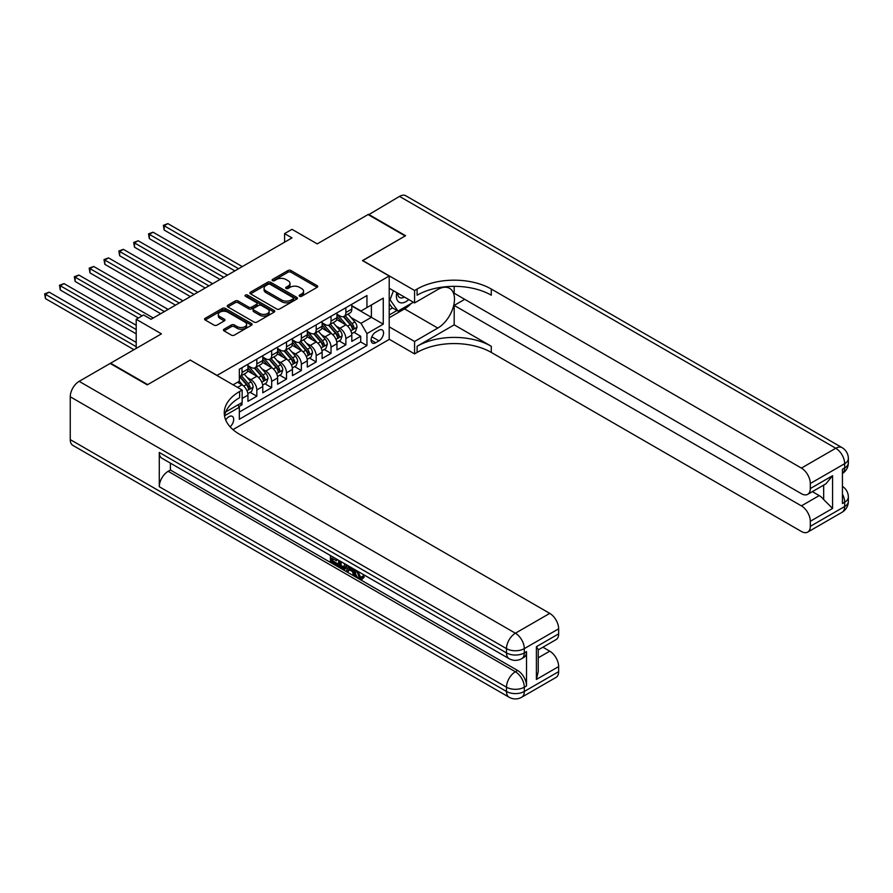 <?xml version="1.0" encoding="UTF-8"?>
<svg xmlns="http://www.w3.org/2000/svg" width="893" height="893" viewBox="0 0 893 893"><rect width="100%" height="100%" fill="white"/><g stroke="black" fill="none" stroke-linecap="round" stroke-linejoin="round"><path stroke-width="1.34" d="M299.613 296.264A1.44 0.837 0 0 0 301.655 296.264L317.127 287.323A2.065 1.194 0 0 0 317.729 286.486A2.065 1.194 0 0 0 317.127 285.648L290.917 270.512A2.065 1.194 0 0 0 288.004 270.512L272.521 279.442A1.44 0.837 0 0 0 272.097 280.034A1.44 0.837 0 0 0 272.521 280.625A1.44 0.837 0 0 0 274.564 280.625L276.562 279.464A6.586 3.806 0 0 1 285.883 279.464L288.071 280.726A6.586 3.806 0 0 1 290.002 283.416A6.586 3.806 0 0 1 288.071 286.106L286.073 287.267A1.44 0.837 0 0 0 285.648 287.847A1.44 0.837 0 0 0 286.073 288.439A1.44 0.837 0 0 0 288.104 288.439L290.113 287.289A6.586 3.806 0 0 1 299.434 287.289L301.622 288.551A6.586 3.806 0 0 1 303.553 291.241A6.586 3.806 0 0 1 301.622 293.931L299.613 295.081A1.44 0.837 0 0 0 299.188 295.672A1.44 0.837 0 0 0 299.613 296.264L299.613 295.081M230.104 426.809A6.72 3.873 120 0 0 233.519 420.983A6.72 3.873 120 0 0 232.303 416.35A6.72 3.873 120 0 0 228.943 416.685A6.72 3.873 120 0 0 225.717 420.011M224.065 329.204A2.065 1.194 0 0 0 223.462 330.042A2.065 1.194 0 0 0 224.065 330.89L231.41 335.132A2.065 1.194 0 0 0 234.323 335.132L251.513 325.208A2.065 1.194 0 0 0 252.116 324.371A2.065 1.194 0 0 0 251.513 323.523L225.293 308.386A2.065 1.194 0 0 0 222.39 308.386L205.2 318.31A2.065 1.194 0 0 0 204.597 319.158A2.065 1.194 0 0 0 205.2 319.995L214.086 325.13A2.065 1.194 0 0 0 216.999 325.13L224.355 320.877A2.065 1.194 0 0 0 224.958 320.04A2.065 1.194 0 0 0 224.355 319.192L219.946 316.658A5.514 3.181 0 0 1 218.327 314.403A5.514 3.181 0 0 1 221.732 311.467A5.514 3.181 0 0 1 227.737 312.159L244.995 322.116A5.514 3.181 0 0 1 246.613 324.371A5.514 3.181 0 0 1 243.209 327.307A5.514 3.181 0 0 1 237.203 326.615L234.323 324.952A2.065 1.194 0 0 0 231.41 324.952L224.065 329.204L224.065 330.89L231.41 326.671L231.41 324.952M190.365 360.147L217.077 375.395L389.203 276.015L362.491 260.6L405.154 235.964L368.05 214.554L317.227 243.889L292.011 229.334L284.588 233.609L292.011 237.895L151.04 319.281L143.617 314.995L136.205 319.281L136.205 348.404M190.365 359.979L147.702 384.604L110.609 363.183L161.432 333.848L136.205 319.281M276.707 308.978A2.065 1.194 0 0 0 279.621 308.978L296.811 299.055A2.065 1.194 0 0 0 297.414 298.217A2.065 1.194 0 0 0 296.811 297.38L270.59 282.244A2.065 1.194 0 0 0 267.677 282.244L250.498 292.167A2.065 1.194 0 0 0 249.895 293.004A2.065 1.194 0 0 0 250.498 293.842L276.707 308.978M246.044 296.576A1.44 0.837 0 0 1 247.506 296.777L274.14 312.148L256.972 322.06A2.065 1.194 0 0 1 254.058 322.06L227.849 306.924L227.849 305.239A2.065 1.194 0 0 0 227.246 306.076A2.065 1.194 0 0 0 227.849 306.924M227.849 305.239L235.205 300.997A2.065 1.194 0 0 1 238.118 300.997L248.745 307.125A2.065 1.194 0 0 0 251.659 307.125L256.537 304.312A2.065 1.194 0 0 0 257.139 303.475A2.065 1.194 0 0 0 256.537 302.627L245.475 296.242A1.44 0.837 0 0 1 245.05 295.65A1.44 0.837 0 0 1 245.943 294.88A1.44 0.837 0 0 1 247.506 295.058L274.162 310.451A2.065 1.194 0 0 1 274.765 311.289A2.065 1.194 0 0 1 274.162 312.137L274.162 310.451M238.922 406.561L242.003 404.775L240.072 403.669M242.148 398.445L247.941 395.097L247.941 401.348L256.838 396.213L250.085 392.317M247.182 377.527L250.9 379.681A8.394 4.845 60 0 1 256.838 389.962L262.776 386.535L262.776 392.786L271.673 387.651L264.931 383.744M262.017 368.965L265.746 371.108A8.394 4.845 60 0 1 271.673 381.389L277.611 377.962L277.611 384.224L286.519 379.079L279.766 375.183M276.852 360.392L280.581 362.547A8.394 4.845 60 0 1 286.519 372.827L292.446 369.401L292.446 375.652L301.354 370.517L294.601 366.61M291.698 351.831L295.416 353.974A8.394 4.845 60 0 1 301.354 364.255L307.292 360.828L307.292 367.09L316.189 361.944L309.436 358.048M306.533 343.258L310.262 345.412A8.394 4.845 60 0 1 316.189 355.693L322.127 352.266L322.127 358.517L331.035 353.382L324.282 349.476M321.368 334.696L325.097 336.84A8.394 4.845 60 0 1 331.035 347.12L336.962 343.693L336.962 349.956L345.87 344.81L345.87 338.559A8.394 4.845 -120 0 0 339.932 328.278L336.203 326.124M339.117 340.914L345.87 344.81M247.941 395.097A8.394 4.845 -120 0 0 242.003 384.816L237.549 382.249M262.776 386.535A8.394 4.845 -120 0 0 256.838 376.254L247.662 370.952M277.611 377.962A8.394 4.845 -120 0 0 271.673 367.682L262.497 362.391M292.446 369.401A8.394 4.845 -120 0 0 286.519 359.12L277.343 353.818M307.292 360.828A8.394 4.845 -120 0 0 301.354 350.547L292.178 345.256M322.127 352.266A8.394 4.845 -120 0 0 316.189 341.986L307.013 336.683M336.962 343.693A8.394 4.845 -120 0 0 331.035 333.413L321.86 328.122M378.956 330.243L375.696 332.129A6.508 3.751 120 0 0 371.443 337.867A6.508 3.751 120 0 0 372.437 343.079A6.508 3.751 120 0 0 375.696 342.756L378.956 340.869A6.508 3.751 120 0 0 383.209 335.143A6.508 3.751 120 0 0 382.215 329.93A6.508 3.751 120 0 0 378.956 330.243M232.961 429.622L389.203 339.418L389.203 276.015M237.962 404.886L239.335 407.264L239.335 419.252L366.945 345.58L366.945 333.591L361.006 323.311L351.049 317.562M239.335 407.264L224.578 415.781M233.095 384.816L239.335 381.222L239.335 369.222L366.945 295.55L366.945 307.549L383.264 298.117L383.264 324.17L366.945 333.591M247.941 365.628L250.9 367.347A8.394 4.845 60 0 0 255.097 367.76L261.035 364.333A8.394 4.845 -120 0 0 262.776 360.493L262.776 355.693M262.776 357.066L265.746 358.774A8.394 4.845 60 0 0 269.943 359.187L275.87 355.76A8.394 4.845 -120 0 0 277.611 351.92L277.611 347.12M277.611 348.493L280.581 350.212A8.394 4.845 60 0 0 284.778 350.625L290.716 347.198A8.394 4.845 -120 0 0 292.446 343.358L292.446 338.559M292.446 339.932L295.416 341.639A8.394 4.845 60 0 0 299.613 342.052L305.551 338.626A8.394 4.845 -120 0 0 307.292 334.786L307.292 329.986M307.292 331.359L310.262 333.078A8.394 4.845 60 0 0 314.459 333.491L320.386 330.064A8.394 4.845 -120 0 0 322.127 326.224L322.127 321.424M322.127 322.797L325.097 324.505A8.394 4.845 60 0 0 329.294 324.918L335.232 321.491A8.394 4.845 -120 0 0 336.962 317.651L336.962 312.851M239.335 412.064L360.705 341.986L360.705 336.248L351.809 341.383L351.809 335.132A8.394 4.845 -120 0 0 345.87 324.851L336.694 319.549M336.962 314.224L339.932 315.943A8.394 4.845 -120 0 0 344.129 316.356A8.394 4.845 -120 0 0 345.87 312.517L345.87 307.717M344.129 316.356L350.067 312.93A8.394 4.845 -120 0 0 351.809 309.09L351.809 304.29M242.003 367.682L242.003 372.481A8.394 4.845 60 0 1 240.262 376.321A8.394 4.845 60 0 1 239.335 376.667M240.262 376.321L246.2 372.894A8.394 4.845 -120 0 0 247.941 369.055L247.941 364.255M256.838 359.12L256.838 363.92A8.394 4.845 60 0 1 255.097 367.76M271.673 350.547L271.673 355.347A8.394 4.845 60 0 1 269.943 359.187M286.519 341.986L286.519 346.785A8.394 4.845 60 0 1 284.778 350.625M301.354 333.413L301.354 338.213A8.394 4.845 60 0 1 299.613 342.052M316.189 324.851L316.189 329.651A8.394 4.845 60 0 1 314.459 333.491M331.035 316.278L331.035 321.078A8.394 4.845 60 0 1 329.294 324.918M331.035 347.12L331.035 353.382M316.189 355.693L316.189 361.944M301.354 364.255L301.354 370.517M286.519 372.827L286.519 379.079M271.673 381.389L271.673 387.651M256.838 389.962L256.838 396.213M242.003 402.553L242.003 404.775M361.006 323.311L371.388 317.316L371.388 304.971L383.264 298.117M351.809 306.009L383.264 324.17M351.809 305.663L361.006 310.976L366.945 307.549M284.588 233.609L284.588 242.182M353.952 332.341L360.705 336.248M360.705 341.986L366.945 345.58M300.193 296.465L301.622 295.639A6.586 3.806 0 0 0 303.553 292.949L303.553 291.241M290.002 283.416L290.002 285.135A6.586 3.806 0 0 1 288.071 287.825L286.642 288.64M317.127 285.648L317.127 287.323L290.917 272.22A2.065 1.194 0 0 0 288.004 272.22L273.102 280.826M296.789 299.077L270.59 283.952A2.065 1.194 0 0 0 267.677 283.952L250.52 293.864M293.172 298.809A1.44 0.837 0 0 0 293.596 298.217A1.44 0.837 0 0 0 293.172 297.626L270.155 284.342A1.44 0.837 0 0 0 268.123 284.342L266.002 285.559A6.586 3.806 0 0 0 264.071 288.249A6.586 3.806 0 0 0 266.002 290.939L281.741 300.026A6.586 3.806 0 0 0 291.062 300.026L293.172 298.809L293.172 300.517A1.44 0.837 0 0 0 293.596 299.925L293.596 298.217M264.071 288.249L264.071 289.968A6.586 3.806 0 0 0 266.002 292.658L266.002 290.939M293.172 300.517L291.062 301.734A6.586 3.806 0 0 1 281.741 301.734L266.002 292.658M227.871 306.935L235.205 302.705L235.205 300.997M257.139 303.475L257.139 305.183A2.065 1.194 0 0 1 256.537 306.031L251.659 308.844A2.065 1.194 0 0 1 248.745 308.844L238.118 302.705A2.065 1.194 0 0 0 235.205 302.705M259.785 313.499A5.514 3.181 0 0 0 265.79 314.191A5.514 3.181 0 0 0 269.184 311.255A5.514 3.181 0 0 0 267.576 309L261.493 305.495A2.065 1.194 0 0 0 258.579 305.495L253.701 308.308A2.065 1.194 0 0 0 253.099 309.145A2.065 1.194 0 0 0 253.701 309.994L259.785 313.499L259.785 315.218A5.514 3.181 0 0 0 265.79 315.899A5.514 3.181 0 0 0 269.184 312.963L269.184 311.255M253.099 309.145L253.099 310.864A2.065 1.194 0 0 0 253.701 311.702L253.701 309.994M259.785 315.218L253.701 311.702M246.613 324.371L246.613 326.079A5.514 3.181 0 0 1 243.209 329.026A5.514 3.181 0 0 1 237.203 328.334L234.323 326.671A2.065 1.194 0 0 0 231.41 326.671M218.327 314.403L218.327 316.122A5.514 3.181 0 0 0 219.946 318.366L219.946 316.658M224.322 320.9L219.946 318.366M251.513 323.523L251.513 325.208L225.293 310.105A2.065 1.194 0 0 0 222.39 310.105L205.223 320.007M351.675 333.658L355.514 331.448L356.999 327.162A5.559 3.215 -120 0 0 354.834 321.938L348.058 314.09M346.696 325.398L338.659 316.089A16.052 9.265 -120 0 0 336.962 314.314M342.287 322.786L337.788 317.573A13.328 7.691 -120 0 0 336.962 316.68M242.293 266.594L167.884 223.63L164.178 225.773L164.178 230.059L234.881 270.88M343.37 316.658L350.235 324.594A5.559 3.215 60 0 1 352.21 328.423C353.048 329.55 353.639 329.204 353.996 327.396A5.559 3.215 -120 0 0 352.009 323.567L345.234 315.72M343.783 316.524L351.15 325.063A2.835 1.641 60 0 1 351.864 326.168L353.996 327.396M352.21 328.423L352.623 329.093M164.178 230.059L163.352 225.304L238.587 268.737M163.352 225.304L167.884 223.63M396.782 292.647A13.641 7.87 120 0 0 401.214 302.883A13.641 7.87 120 0 0 408.76 299.568M397.675 293.172A9.343 5.391 120 0 0 399.618 297.525A9.343 5.391 120 0 0 400.979 297.949A9.343 5.391 120 0 0 404.362 297.023M413.381 302.236L398.032 311.099L392.094 307.672L389.203 303.553M398.032 311.099L390.018 299.702L393.489 290.75M389.203 299.233L390.018 299.702M368.496 214.811L399.506 196.393L835.759 448.253A12.591 7.267 120 0 1 842.054 447.627A12.591 12.591 0 0 1 848.35 458.533A12.591 7.267 180 0 1 844.666 463.679L810.308 483.504A12.591 7.267 -120 0 0 801.412 468.088L835.759 448.253A12.591 7.267 60 0 1 844.666 463.679L844.666 467.954L842.434 469.249L842.434 503.518L844.666 502.223L844.666 506.51A12.591 7.267 60 0 1 842.054 512.281L807.707 532.105A12.591 7.267 -120 0 0 810.308 526.345L844.666 506.51A12.591 7.267 0 0 0 848.35 501.375A12.591 12.591 0 0 1 842.054 512.281M368.496 214.298L405.589 235.707L362.636 260.689M389.203 326.816L414.575 341.472L437.793 328.066A23.609 13.629 120 0 0 453.22 307.259A23.609 13.629 120 0 0 449.592 288.339A23.609 13.629 120 0 0 437.793 289.511L414.575 302.917L414.575 290.493L417.098 289.042A52.464 30.284 180 0 1 491.284 289.042L801.412 468.088M414.575 341.472L414.575 353.896L417.098 352.434A52.464 30.284 180 0 1 491.284 352.434L801.412 531.48A12.591 7.267 -120 0 0 807.707 532.105M454.191 324.851L417.098 346.272A52.464 30.284 180 0 1 491.284 346.272L454.191 324.851L454.191 305.406L464.728 299.322M454.191 286.34L454.191 293.239L801.412 493.706A12.591 7.267 -120 0 0 807.707 494.331A12.591 7.267 -120 0 0 810.308 488.56L832.566 475.712L832.566 508.441L823.67 499.533L823.67 485.111M832.566 508.441L810.308 521.289L810.308 526.345M810.308 521.289A12.591 7.267 -120 0 0 801.412 505.873L819.216 495.593A12.591 7.267 60 0 1 823.67 499.533M454.191 305.406L801.412 505.873M399.506 196.393A12.591 7.267 -60 0 1 405.802 195.768L842.054 447.627M389.203 288.272L414.575 302.917M362.636 260.51L414.575 290.493M389.203 339.24L414.575 353.896M810.308 483.504L810.308 488.56M812.362 491.63L819.216 495.593M417.098 289.042L417.098 295.203A52.464 30.284 180 0 1 491.284 295.203L491.284 289.042M807.707 494.331L825.913 483.816L832.566 475.712M411.093 303.553A23.609 13.629 -60 0 1 404.551 308.878L389.203 317.741M389.203 314.995L396.994 310.496M389.203 309.86L392.54 307.929M357.769 571.252L360.526 577.012L361.553 577.369M356.698 570.694L359.332 577.693L361.073 577.916L363.016 575.873L364.277 576.945L362.045 579.289L359.455 578.954C356.72 577.09 355.347 574.523 355.325 571.219L355.425 569.957M349.442 569.879L347.678 572.022L346.35 571.252L348.594 566.017M354.242 569.276L356.017 575.46L354.834 576.152L353.505 575.382L352.489 571.632L348.694 569.444L347.678 572.022M332.888 558.739L332.888 560.927L338.134 563.952L338.134 565.146L336.951 565.827L330.443 562.065L330.443 555.535M337.565 559.643L336.382 560.748L331.694 558.047L331.694 561.608L332.888 560.927M159.278 452.45L506.498 652.917A12.591 7.267 120 0 0 509.099 658.677L161.89 458.221A12.591 7.267 -60 0 1 159.278 452.45L159.278 486.718A12.591 7.267 -60 0 1 168.174 471.303L170.407 470.019L517.627 670.476A12.591 7.267 60 0 1 526.524 685.902L526.524 651.633A12.591 7.267 60 0 1 523.923 657.393L521.691 658.677A12.591 7.267 -120 0 0 524.303 652.917L526.524 651.633M170.407 470.019L170.407 463.132M345.87 564.443L345.971 565.838L347.131 565.169L345.926 568.551L344.731 569.232L338.659 566.821L338.659 560.279M147.256 384.861L190.22 360.058L242.148 390.04L239.625 391.502A52.464 30.284 -0 0 0 224.266 412.912A52.464 30.284 -0 0 0 239.625 434.333L549.753 613.379A12.591 7.267 60 0 1 558.65 628.806L524.303 648.631L524.303 652.917A12.591 7.267 -0 0 1 506.498 652.917L506.498 648.631L70.246 396.771A12.591 7.267 -60 0 1 79.153 381.344L110.163 363.44L147.256 384.861M242.148 390.04L242.148 402.464L225.739 411.941M536.392 646.711L538.233 649.49L538.233 671.503L536.392 679.428L536.392 646.711L558.65 633.863L558.65 628.806M558.65 633.863A12.591 7.267 60 0 1 556.049 639.622L538.233 649.903M70.246 439.602L506.498 691.472A12.591 7.267 120 0 0 509.099 697.232L72.858 445.373A12.591 7.267 -60 0 1 70.246 439.602L70.246 396.771M542.899 647.213L549.753 651.164A12.591 7.267 60 0 1 558.65 666.58L536.392 679.428M526.524 685.902L524.303 687.186L524.303 691.472L558.65 671.636L558.65 666.58M558.65 671.636A12.591 7.267 60 0 1 556.049 677.396L521.691 697.232A12.591 7.267 -120 0 0 524.303 691.472A12.591 7.267 -0 0 1 506.498 691.472L506.498 687.186L159.278 486.718M239.625 391.502L239.625 397.664A52.464 30.284 -0 0 0 224.534 416.004M331.694 561.608L336.951 564.644L338.134 563.952M336.951 564.644L336.951 565.827M331.694 556.261L336.907 559.264M336.382 559.565L336.382 560.748M345.971 565.838L344.731 569.232M339.92 561.005L339.92 566.352L341.751 567.412L343.85 567.903L344.62 563.717M341.104 561.686L341.104 565.671L345.044 567.211M339.92 566.352L341.104 565.671M341.751 567.412L342.934 566.731M352.59 568.316L354.834 576.152M349.766 566.698L349.074 568.473L352.11 570.225L351.407 567.635M350.514 567.122L350.257 567.792L351.675 568.607M349.074 568.473L350.257 567.792M359.332 577.693L360.526 577.012M356.586 571.944L357.725 571.286M361.832 576.565L363.083 577.626L364.277 576.945M363.083 577.626L362.045 579.289M336.84 342.231L340.679 340.01L342.164 335.735A5.559 3.215 -120 0 0 339.999 330.51L333.212 322.663M331.861 333.96L323.813 324.65A16.052 9.265 -120 0 0 322.127 322.886M327.441 331.348L322.953 326.146A13.328 7.691 -120 0 0 322.127 325.242M227.458 275.167L153.049 232.202L149.332 234.346L149.332 238.621L220.035 279.442M328.535 325.231L335.388 333.167A5.559 3.215 60 0 1 337.375 336.996C338.213 338.112 338.804 337.766 339.161 335.969A5.559 3.215 -120 0 0 337.174 332.14L330.399 324.282M328.937 325.097L336.304 333.625A2.835 1.641 60 0 1 337.018 334.73L339.161 335.969M337.375 336.996L337.777 337.654M149.332 238.621L148.517 233.866L223.752 277.299M148.517 233.866L153.049 232.202M322.005 350.793L325.833 348.583L327.318 344.296A5.559 3.215 -120 0 0 325.152 339.072L318.377 331.225M317.015 342.521L308.978 333.223A16.052 9.265 -120 0 0 307.292 331.448M312.606 339.909L308.107 334.708A13.328 7.691 -120 0 0 307.292 333.815M212.623 283.728L138.203 240.764L134.497 242.907L134.497 247.194L205.2 288.015M313.7 333.792L320.554 341.729A5.559 3.215 60 0 1 322.54 345.558C323.378 346.685 323.969 346.339 324.315 344.531A5.559 3.215 -120 0 0 322.34 340.702L315.553 332.855M314.102 333.658L321.469 342.198A2.835 1.641 60 0 1 322.183 343.303L324.315 344.531M322.54 345.558L322.942 346.216M134.497 247.194L133.682 242.438L208.906 285.872M133.682 242.438L138.203 240.764M307.17 359.366L310.998 357.144L312.483 352.869A5.559 3.215 -120 0 0 310.317 347.645L303.542 339.798M302.18 351.094L294.143 341.785A16.052 9.265 -120 0 0 292.446 340.021M297.771 348.482L293.272 343.269A13.328 7.691 -120 0 0 292.446 342.376M197.777 292.301L123.368 249.337L119.662 251.48L119.662 255.755L190.365 296.576M298.865 342.354L305.719 350.302A5.559 3.215 60 0 1 307.694 354.13C308.531 355.247 309.134 354.901 309.48 353.103A5.559 3.215 -120 0 0 307.493 349.275L300.718 341.416M299.267 342.231L306.634 350.759A2.835 1.641 60 0 1 307.348 351.864L309.48 353.103M307.694 354.13L308.107 354.789M119.662 255.755L118.847 251L194.071 294.433M118.847 251L123.368 249.337M292.324 367.927L296.163 365.717L297.648 361.431A5.559 3.215 -120 0 0 295.483 356.207L288.696 348.359M287.345 359.656L279.297 350.346A16.052 9.265 -120 0 0 277.611 348.583M282.936 357.044L278.437 351.842A13.328 7.691 -120 0 0 277.611 350.949M182.942 300.863L108.533 257.898L104.816 260.042L104.816 264.328L175.519 305.149M284.019 350.927L290.884 358.863A5.559 3.215 60 0 1 292.859 362.692C293.697 363.819 294.288 363.473 294.645 361.665A5.559 3.215 -120 0 0 292.658 357.836L285.883 349.989M284.421 350.793L291.788 359.332A2.835 1.641 60 0 1 292.502 360.437L294.645 361.665M292.859 362.692L293.261 363.351M104.816 264.328L104.001 259.573L179.236 303.006M104.001 259.573L108.533 257.898M277.489 376.5L281.317 374.279L282.802 369.992A5.559 3.215 -120 0 0 280.636 364.779L273.861 356.932M272.499 368.229L264.462 358.919A16.052 9.265 -120 0 0 262.776 357.155M268.09 365.617L263.591 360.404A13.328 7.691 -120 0 0 262.776 359.511M168.107 309.424L93.687 266.471L89.981 268.614L89.981 272.89L160.684 313.711M269.184 359.488L276.037 367.436A5.559 3.215 60 0 1 278.024 371.265C278.862 372.381 279.453 372.035 279.799 370.238A5.559 3.215 -120 0 0 277.823 366.409L271.037 358.551M269.586 359.366L276.953 367.894A2.835 1.641 60 0 1 277.667 368.999L279.799 370.238M278.024 371.265L278.426 371.923M89.981 272.89L89.166 268.134L164.39 311.568M89.166 268.134L93.687 266.471M262.654 385.062L266.482 382.851L267.967 378.565A5.559 3.215 -120 0 0 265.801 373.341L259.026 365.494M257.664 376.79L249.627 367.481A16.052 9.265 -120 0 0 247.941 365.717M253.255 374.178L248.756 368.976A13.328 7.691 -120 0 0 247.941 368.083M153.261 317.997L78.852 275.033L75.146 277.176L75.146 281.462L138.426 317.997M254.349 368.061L261.202 375.998A5.559 3.215 60 0 1 263.189 379.826C264.015 380.943 264.618 380.608 264.964 378.799A5.559 3.215 -120 0 0 262.977 374.971L256.202 367.123M254.751 367.927L262.118 376.455A2.835 1.641 60 0 1 262.832 377.572L264.964 378.799M263.189 379.826L263.591 380.485M75.146 281.462L74.331 276.707L142.132 315.854M74.331 276.707L78.852 275.033M247.808 393.634L251.647 391.413L253.132 387.127A5.559 3.215 -120 0 0 250.966 381.914L244.18 374.055M242.829 385.363L239.279 381.255M238.42 382.751L237.839 382.081M136.205 325.275L64.017 283.606L60.3 285.738L60.3 290.024L136.205 333.848M239.503 376.623L246.368 384.57A5.559 3.215 60 0 1 248.343 388.399C249.18 389.515 249.772 389.169 250.129 387.372A5.559 3.215 -120 0 0 248.142 383.532L241.367 375.685M239.904 376.5L247.283 385.028A2.835 1.641 60 0 1 247.986 386.133L250.129 387.372M248.343 388.399L248.745 389.058M60.3 290.024L59.485 285.269L136.205 329.562M59.485 285.269L64.017 283.606M136.205 342.41L49.171 292.167L45.465 294.31L45.465 298.597L133.972 349.699M45.465 298.597L44.65 293.842L136.205 346.696M44.65 293.842L49.171 292.167M237.549 387.383L242.003 384.816M250.9 379.681L256.838 376.254M265.746 371.108L271.673 367.682M280.581 362.547L286.519 359.12M295.416 353.974L301.354 350.547M310.262 345.412L316.189 341.986M325.097 336.84L331.035 333.413M339.932 328.278L345.87 324.851M345.87 312.517L351.809 309.09M242.003 372.481L247.941 369.055M256.838 363.92L262.776 360.493M271.673 355.347L277.611 351.92M286.519 346.785L292.446 343.358M301.354 338.213L307.292 334.786M316.189 329.651L322.127 326.224M331.035 321.078L336.962 317.651M345.87 338.559L351.809 335.132M371.845 336.761L378.956 340.869M371.097 340.099L375.696 342.756M301.622 295.639L301.622 293.931M286.073 288.439L286.073 287.267M288.071 287.825L288.071 286.106M272.521 280.625L272.521 279.442M288.004 272.22L288.004 270.512M290.917 272.22L290.917 270.512M250.498 293.842L250.498 292.167M267.677 283.952L267.677 282.244M270.59 283.952L270.59 282.244M296.811 299.055L296.811 297.38M281.741 301.734L281.741 300.026M291.062 301.734L291.062 300.026M238.118 302.705L238.118 300.997M248.745 308.844L248.745 307.125M251.659 308.844L251.659 307.125M256.537 306.031L256.537 304.312M247.506 296.777L247.506 295.058M234.323 326.671L234.323 324.952M237.203 328.334L237.203 326.615M224.355 320.877L224.355 319.192M205.2 319.995L205.2 318.31M222.39 310.105L222.39 308.386M225.293 310.105L225.293 308.386M350.837 330.812L356.966 327.273M338.659 316.089L339.418 315.642M352.009 323.567L354.834 321.938M347.578 326.124L350.235 324.594M417.098 346.272L417.098 352.434M491.284 346.272L491.284 352.434M842.434 494.142A12.591 7.267 60 0 1 844.666 502.223A12.591 7.267 180 0 0 848.35 497.088A12.591 12.591 0 0 0 842.434 486.417M842.434 473.491A12.591 12.591 0 0 0 848.35 462.82A12.591 7.267 0 0 1 844.666 467.954A12.591 7.267 60 0 1 842.434 473.48M404.551 308.878L437.793 328.066M79.153 381.344L515.395 633.215L549.753 613.379M168.174 471.303L515.395 671.77L517.627 670.476M538.233 657.806L549.753 651.164M515.395 633.215A12.591 7.267 120 0 0 506.498 648.631A12.591 7.267 180 0 0 524.303 648.631A12.591 7.267 -120 0 0 515.395 633.215M515.395 671.77A12.591 7.267 120 0 0 506.498 687.186A12.591 7.267 180 0 0 524.303 687.186A12.591 7.267 -120 0 0 515.395 671.77M335.991 339.373L342.119 335.835M323.813 324.65L324.583 324.215M337.174 332.14L339.999 330.51M332.743 334.696L335.388 333.167M321.156 347.946L327.284 344.408M308.978 333.223L309.737 332.776M322.34 340.702L325.152 339.072M317.908 343.258L320.554 341.729M306.321 356.508L312.45 352.969M294.143 341.785L294.902 341.338M307.493 349.275L310.317 347.645M303.062 351.831L305.719 350.302M291.475 365.081L297.603 361.542M279.297 350.346L280.067 349.911M292.658 357.836L295.483 356.207M288.227 360.392L290.884 358.863M276.64 373.642L282.768 370.104M264.462 358.919L265.221 358.473M277.823 366.409L280.636 364.779M273.392 368.965L276.037 367.436M261.805 382.215L267.933 378.677M249.627 367.481L250.386 367.045M262.977 374.971L265.801 373.341M258.546 377.527L261.202 375.998M246.959 390.777L253.087 387.238M248.142 383.532L250.966 381.914M243.711 386.1L246.368 384.57M848.35 497.088L848.35 501.375M848.35 458.533L848.35 462.82M509.099 658.677A12.591 12.591 0 0 0 521.691 658.677M509.099 697.232A12.591 12.591 0 0 0 521.691 697.232"/></g></svg>
